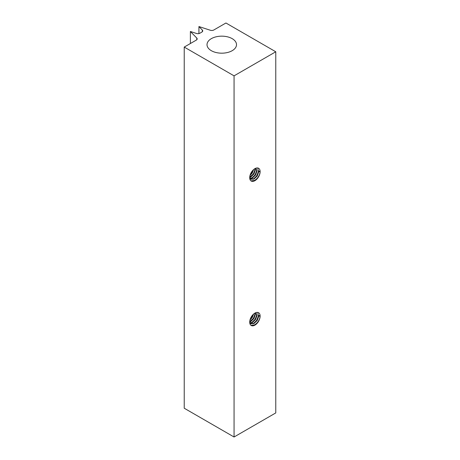 <?xml version="1.0" encoding="UTF-8"?>
<svg xmlns="http://www.w3.org/2000/svg" width="460" height="460" viewBox="0 0 460 460"><rect width="100%" height="100%" fill="white"/><g stroke="black" fill="none" stroke-linecap="round" stroke-linejoin="round"><path stroke-width="0.69" d="M211.335 50.686A14.743 8.51 180 0 1 207.017 44.666A14.743 8.51 180 0 1 216.119 36.806A14.743 8.51 180 0 1 232.191 38.651A14.743 8.51 180 0 1 236.509 44.666A14.743 8.51 180 0 1 227.407 52.532A14.743 8.51 180 0 1 211.335 50.686M253.356 169.815L251.942 172.943L250.073 175.231M252.988 170.183L250.228 174.731M254.915 170.24L253.391 173.776L251.424 176.157M256.582 171.201L255.058 174.742L253.098 177.123M260.13 171.649A7.371 4.255 120 0 0 258.601 168.274A7.371 4.255 120 0 0 254.915 168.642A7.371 4.255 120 0 0 250.102 175.133A7.371 4.255 120 0 0 251.229 181.044A7.371 4.255 120 0 0 254.915 180.677A7.371 4.255 120 0 0 260.13 171.649L258.681 170.815L258.301 171.632L260.13 171.649C259.681 175.404 257.807 178.33 254.501 180.435L250.941 180.849M257.767 167.975L258.388 171.448M258.25 172.166L256.726 175.703L254.765 178.083M253.356 314.278L251.942 317.4L250.073 319.694M252.988 314.646L250.228 319.194M254.915 314.697L253.391 318.24L251.424 320.62M256.582 315.663L255.058 319.2L253.098 321.58M260.13 316.112A7.371 4.255 120 0 0 258.601 312.737A7.371 4.255 120 0 0 254.915 313.099A7.371 4.255 120 0 0 250.102 319.596A7.371 4.255 120 0 0 251.229 325.502A7.371 4.255 120 0 0 254.915 325.139A7.371 4.255 120 0 0 260.13 316.112L258.681 315.272L258.301 316.089L260.13 316.112C259.681 319.867 257.807 322.793 254.501 324.898L250.941 325.306M257.767 312.438L258.388 315.905M258.25 316.624L256.726 320.166L254.765 322.546M234.065 437L275.77 412.925L275.77 51.773L225.935 23L213.86 29.969A2.95 1.702 180 0 1 210.329 30.251L198.933 26.553L202.337 30.049A2.95 1.702 180 0 1 202.716 30.883A2.95 1.702 180 0 1 201.854 32.085L199.973 33.172A2.95 1.702 180 0 1 196.443 33.453L190.382 31.487L196.794 38.065A2.95 1.702 180 0 1 197.167 38.899A2.95 1.702 180 0 1 196.305 40.106L184.23 47.075L184.23 408.227L234.065 437L234.065 75.848L184.23 47.075M275.77 51.773L234.065 75.848M258.715 171.867L257.243 176.002L253.983 179.107L250.723 179.285L249.728 178.238M255.898 168.182L257.048 170.907L255.576 175.041L252.316 178.141L249.987 178.635M255.225 168.475L255.38 169.941L253.908 174.076L250.648 177.18L249.705 177.554M253.655 169.55L252.241 173.115L249.975 175.582M258.301 171.632L256.829 175.766L253.569 178.865L250.522 179.158M255.858 168.193L256.634 170.666L255.162 174.8L251.902 177.905L249.837 178.417M254.909 168.642L254.966 169.705L253.494 173.84L249.722 177.169M253.08 170.085L251.827 172.874L250.2 174.817M258.715 316.33L257.243 320.465L253.983 323.564L250.723 323.748L249.728 322.702M255.898 312.639L257.048 315.365L255.576 319.499L252.316 322.604L249.987 323.098M255.225 312.932L255.38 314.404L253.908 318.538L250.648 321.638L249.705 322.011M253.655 314.007L252.241 317.572L249.975 320.045M258.301 316.089L256.829 320.223L253.569 323.328L250.522 323.616M255.858 312.656L256.634 315.129L255.162 319.263L251.902 322.362L249.837 322.88M254.909 313.105L254.966 314.163L253.494 318.297L249.722 321.632M253.08 314.548L251.827 317.337L250.2 319.274M190.382 31.487L190.382 43.527M198.933 26.553L198.933 33.563M196.794 39.738L196.794 38.065M202.337 31.717L202.337 30.049"/></g></svg>
